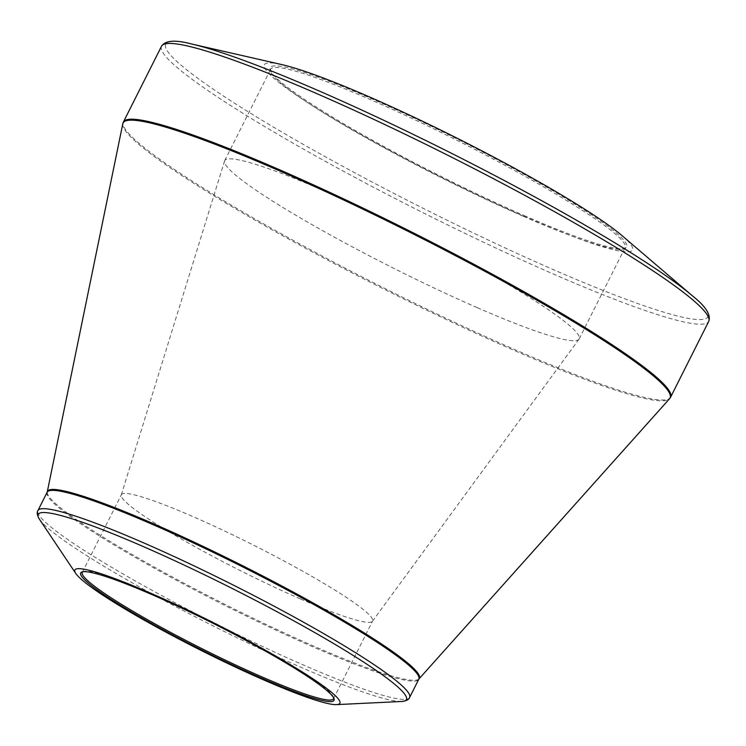 <?xml version="1.0" encoding="UTF-8"?>
<svg xmlns="http://www.w3.org/2000/svg" width="746" height="746" viewBox="0 0 746 746"><rect width="100%" height="100%" fill="white"/><g stroke="black" fill="none" stroke-linecap="round" stroke-linejoin="round"><path stroke-width="0.56" stroke-dasharray="3.73 2.8" d="M524.168 215.557A199.546 20.347 -153.3 0 0 624.812 248.409A199.546 20.347 -153.3 0 0 457.568 139.185A199.546 20.347 -153.3 0 0 270.164 70.04A199.546 20.347 -153.3 0 0 524.168 215.557M622.145 235.736A206.092 21.019 26.7 0 1 526.657 217.468A206.092 21.019 26.7 0 1 317.703 109.028A206.092 21.019 26.7 0 1 281.932 64.622M333.658 697.864A140.602 14.342 -153.3 0 0 333.499 697.146A140.602 14.342 -153.3 0 0 154.515 594.609A140.602 14.342 -153.3 0 0 83.599 571.464A140.602 14.342 -153.3 0 0 82.927 571.762M300.34 598.917A140.602 14.342 26.7 0 1 121.272 494.962A140.602 14.342 26.7 0 1 121.356 494.729A140.602 14.342 26.7 0 1 253.416 545.093A140.602 14.342 26.7 0 1 372.58 621.082A140.602 14.342 26.7 0 1 372.45 621.287A140.602 14.342 26.7 0 1 300.34 598.917M477.235 307.65A198.389 20.235 26.7 0 1 224.574 160.977A198.389 20.235 26.7 0 1 224.705 160.651A198.389 20.235 26.7 0 1 411.027 231.717A198.389 20.235 26.7 0 1 579.166 338.936A198.389 20.235 26.7 0 1 578.989 339.225A198.389 20.235 26.7 0 1 477.235 307.65M523.216 216.247A198.389 20.235 26.7 0 1 270.677 71.569A198.389 20.235 26.7 0 1 270.677 69.247A198.389 20.235 26.7 0 1 457 140.313A198.389 20.235 26.7 0 1 625.139 247.523A198.389 20.235 26.7 0 1 623.274 248.912A198.389 20.235 26.7 0 1 523.216 216.247M692.512 295.901A303.389 30.94 26.7 0 1 551.937 269.017A303.389 30.94 26.7 0 1 244.324 109.382A303.389 30.94 26.7 0 1 191.666 44.005M670.589 397.217A306.242 31.229 26.7 0 1 382.968 287.508A306.242 31.229 26.7 0 1 123.407 122.008M161.518 46.233A306.242 31.229 -153.3 0 0 421.08 211.733A306.242 31.229 -153.3 0 0 708.7 321.442M419.038 678.869A208.153 21.224 26.7 0 1 312.425 645.56A208.153 21.224 26.7 0 1 47.268 491.894M122.792 123.78A306.112 31.22 -153.3 0 0 512.744 349.781A306.112 31.22 -153.3 0 0 669.535 398.756M409.61 697.501A208.013 21.214 26.7 0 1 302.727 664.705A208.013 21.214 26.7 0 1 37.934 510.562M47.129 492.276A208.013 21.214 -153.3 0 0 311.931 646.418A208.013 21.214 -153.3 0 0 418.804 679.214M39.417 519.197A206.092 21.019 -153.3 0 0 300.507 667.101A206.092 21.019 -153.3 0 0 401.796 701.464M333.499 698.797L372.58 621.082M82.274 572.443L121.356 494.729M372.45 621.287L578.989 339.225M121.272 494.962L224.574 160.977M579.166 338.936L625.139 247.523M224.705 160.651L270.677 69.247M83.599 571.464L82.06 571.958M333.499 697.146L334.012 698.685M623.274 248.912L624.812 248.409M270.677 71.569L270.164 70.04"/><path stroke-width="1.12" d="M281.932 64.622A206.092 21.019 26.7 0 1 457.867 138.588A206.092 21.019 26.7 0 1 622.145 235.736L692.512 295.901A303.389 30.94 26.7 0 0 321.61 92.047A303.389 30.94 26.7 0 0 191.666 44.005L281.932 64.622M263.664 679.904A148.305 15.125 26.7 0 1 75.775 573.469A148.305 15.125 26.7 0 1 214.167 623.134A148.305 15.125 26.7 0 1 336.549 704.625A148.305 15.125 26.7 0 1 263.664 679.904M153.555 595.299A141.759 14.454 26.7 0 1 334.012 698.685A141.759 14.454 26.7 0 1 200.87 649.561A141.759 14.454 26.7 0 1 82.06 571.958A141.759 14.454 26.7 0 1 153.555 595.299M82.927 571.762A140.602 14.342 -153.3 0 0 82.274 572.443A140.602 14.342 -153.3 0 0 261.259 676.622A140.602 14.342 -153.3 0 0 333.499 698.797A140.602 14.342 -153.3 0 0 333.658 697.864M336.549 704.625L401.796 701.464A206.092 21.019 -153.3 0 0 338.367 646.372A206.092 21.019 -153.3 0 0 144.053 546.893A206.092 21.019 -153.3 0 0 39.417 519.197C37.141 515.309 36.657 512.427 37.934 510.562A208.013 21.214 26.7 0 1 144.808 543.368A208.013 21.214 26.7 0 1 409.61 697.501L418.804 679.214A208.013 21.214 -153.3 0 0 242.497 566.792A208.013 21.214 -153.3 0 0 47.129 492.276L47.268 491.894A208.153 21.224 26.7 0 1 242.954 565.897A208.153 21.224 26.7 0 1 419.038 678.869L669.535 398.756A306.112 31.22 -153.3 0 0 280.356 171.216A306.112 31.22 -153.3 0 0 122.792 123.78L123.407 122.008A306.242 31.229 26.7 0 1 280.748 170.293A306.242 31.229 26.7 0 1 670.589 397.217L708.7 321.442A306.242 31.229 -153.3 0 0 318.859 94.518A306.242 31.229 -153.3 0 0 161.518 46.233C165.304 40.368 175.357 39.631 191.666 44.005M123.407 122.008L161.518 46.233M47.268 491.894L122.792 123.78M37.934 510.562L47.129 492.276M75.775 573.469L39.417 519.197M409.61 697.501C408.939 699.599 406.337 700.923 401.796 701.464M670.589 397.217L669.535 398.756M708.7 321.442C711.143 314.896 705.753 306.392 692.512 295.901"/></g></svg>
